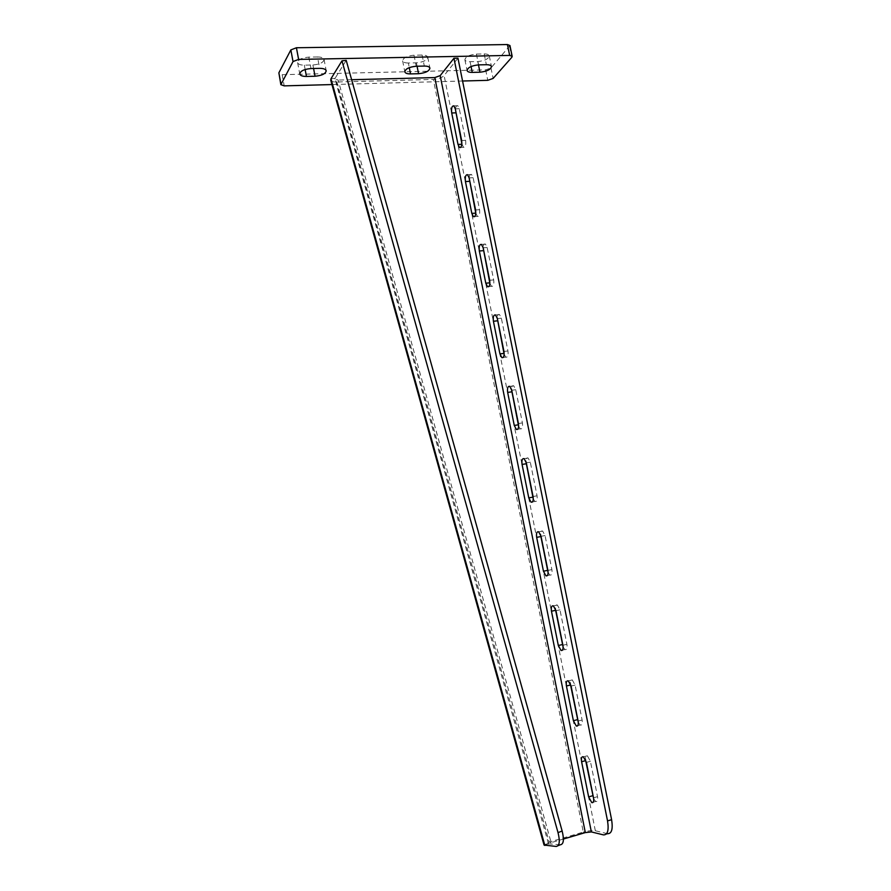 <?xml version="1.0" encoding="UTF-8"?>
<svg xmlns="http://www.w3.org/2000/svg" width="891" height="891" viewBox="0 0 891 891"><rect width="100%" height="100%" fill="white"/><g stroke="black" fill="none" stroke-linecap="round" stroke-linejoin="round"><path stroke-width="0.67" stroke-dasharray="4.46 3.34" d="M457.963 58.193L444.119 75.523C441.858 77.773 438.272 79.076 433.36 79.422L336.932 81.972C333.646 82.172 331.586 81.604 330.739 80.257M351.633 79.722L338.123 80.067L336.932 81.972L549.212 842.084L551.161 842.63L544.078 844.779L549.212 842.084L583.282 832.094L433.36 79.422M548.511 843.666L334.983 79.043L338.123 80.067L551.161 842.63L563.413 839.032M607.495 833.698L595.333 830.757C592.348 830.301 588.327 830.735 583.282 832.094M461.861 143.785L463.465 147.316C465.392 147.46 466.116 145.133 465.614 140.333L459.266 108.713L457.818 105.739C456.548 105.249 455.758 106.53 455.435 109.582M475.794 213.216L477.398 216.39C479.336 216.602 480.06 214.363 479.558 209.686L473.121 177.677L471.551 174.502C470.292 174.001 469.501 175.193 469.178 178.089M489.894 283.449L491.52 286.323C493.458 286.59 494.171 284.452 493.67 279.897L487.154 247.486L485.45 244.101C484.192 243.588 483.401 244.702 483.089 247.442M504.172 354.473L505.832 357.146C507.747 357.458 508.46 355.398 507.948 350.976L501.355 318.165L499.506 314.545C498.236 314.033 497.456 315.091 497.167 317.742M518.64 426.332L520.333 428.861C522.226 429.206 522.928 427.235 522.416 422.935L515.733 389.723L513.728 385.848C512.436 385.324 511.668 386.36 511.401 388.966M533.286 499.06L535.012 501.477C536.894 501.867 537.574 499.974 537.061 495.808L530.301 462.173L528.118 458.019C526.804 457.506 526.035 458.531 525.824 461.115M548.121 572.657L549.903 575.04C551.741 575.441 552.409 573.626 551.885 569.605L545.047 535.547L542.664 531.081C541.327 530.568 540.581 531.615 540.425 534.221M563.123 647.156L564.994 649.539C566.787 649.951 567.422 648.214 566.91 644.327L559.971 609.834L557.398 605.056C556.017 604.543 555.293 605.624 555.216 608.275M578.315 722.568L580.275 725.018C582.023 725.43 582.636 723.77 582.113 720.017L575.096 685.079L572.3 679.944C570.886 679.454 570.195 680.579 570.207 683.319M593.673 798.904L595.778 801.477C597.46 801.889 598.039 800.285 597.527 796.677L590.41 761.293L587.381 755.78C585.933 755.301 585.276 756.504 585.398 759.355M548.477 843.71L335.105 78.274L346.209 60.376M334.983 79.043L335.105 78.274L330.973 78.742M560.239 844.802L548.867 843.855L544.858 845.459M548.5 843.61L544.067 844.724M548.5 843.766L544.067 845.069M317.497 56.957C321.295 56.991 323.489 57.815 324.057 59.43C323.556 62.493 319.847 64.341 312.908 64.976L304.321 65.154C300.456 65.143 298.229 64.308 297.627 62.66C298.106 59.597 301.837 57.759 308.809 57.124L317.497 56.957L319.646 68.351M509.942 45.552L490.986 67.95L485.662 69.866L282.157 74.677L278.772 73.452M484.169 53.928C487.143 53.928 488.847 54.563 489.282 55.821C488.591 58.906 484.76 60.811 477.799 61.557L470.103 61.713C467.073 61.724 465.336 61.078 464.89 59.797C465.559 56.723 469.39 54.808 476.395 54.073L484.169 53.928L486.375 64.709M408.368 62.994C405.049 62.994 403.144 62.292 402.643 60.866C403.233 57.792 407.02 55.91 414.014 55.209L422.122 55.053C425.397 55.064 427.268 55.765 427.747 57.158C427.134 60.232 423.348 62.125 416.398 62.827L408.368 62.994L409.281 67.627M462.563 81.014L331.942 84.567M595.333 830.757L444.119 75.523M590.41 761.293L586.401 762.373M597.527 796.677L593.506 797.813M606.337 834.032L603.463 834.889M558.056 845.682L556.162 846.45M575.096 685.079L571.086 686.048M582.113 720.017L578.103 721.031M559.971 609.834L555.973 610.691M566.91 644.327L562.9 645.24M545.047 535.547L541.037 536.293M551.885 569.605L547.887 570.396M530.301 462.173L526.303 462.819M537.061 495.808L533.063 496.499M515.733 389.723L511.746 390.258M522.416 422.935L518.417 423.526M501.355 318.165L497.367 318.599M507.948 350.976L503.961 351.455M487.154 247.486L483.167 247.821M493.67 279.897L489.682 280.275M473.121 177.677L469.145 177.91M479.558 209.686L475.582 209.964M459.266 108.713L455.29 108.858M465.614 140.333L461.649 140.522M282.157 74.677L284.229 85.87M509.596 46.466L511.835 57.28M490.986 67.95L493.135 78.419M485.662 69.866L487.789 80.324M477.799 61.557L478.478 64.876M470.103 61.713L471.072 66.535M476.395 54.073L478.59 64.876M312.908 64.976L313.576 68.484M304.321 65.154L305.145 69.498M308.809 57.124L310.959 68.551M414.014 55.209L416.197 66.246M422.122 55.053L424.316 66.068M416.398 62.827L417.066 66.224M595.778 801.477L593.261 802.19M587.381 755.78L583.382 756.838M572.3 679.944L568.302 680.902M580.275 725.018L577.791 725.653M557.398 605.056L553.4 605.891M564.994 649.539L562.511 650.107M542.664 531.081L538.676 531.816M549.903 575.04L547.408 575.541M528.118 458.019L524.12 458.653M535.012 501.477L532.495 501.923M513.728 385.848L509.741 386.371M520.333 428.861L517.76 429.239M499.506 314.545L495.53 314.969M505.832 357.146L503.203 357.469M485.45 244.101L481.474 244.435M491.52 286.323L488.825 286.59M471.551 174.502L467.586 174.736M477.398 216.39L474.636 216.591M457.818 105.739L453.853 105.873M463.465 147.316L460.625 147.449M489.282 55.821L491.464 66.547M464.89 59.797L467.051 70.445M324.057 59.43L326.206 70.745M297.627 62.66L299.744 73.92M402.643 60.866L404.781 71.748M427.747 57.158L429.919 68.095"/><path stroke-width="1.34" d="M453.953 58.271L607.539 820.889L611.605 819.698L457.963 58.193L453.953 58.271L440.199 75.624L434.808 77.573L351.633 79.722M563.413 839.032L585.32 832.595L434.808 77.573M607.539 820.889C608.998 830.345 607.651 835.012 603.463 834.889L591.357 831.927L585.32 832.595M455.435 109.582L461.861 143.785M469.178 178.089L475.794 213.216M483.089 247.442L489.894 283.449M497.167 317.742L504.172 354.473M511.401 388.966L518.64 426.332M525.824 461.115L533.286 499.06M540.425 534.221L548.121 572.657M555.216 608.275L563.123 647.156M570.207 683.319L578.315 722.568M585.398 759.355L593.673 798.904M611.605 819.698C613.064 829.142 611.694 833.809 607.495 833.698L606.337 834.032M451.715 112.99L458.007 144.442L459.511 147.505C461.427 147.661 462.139 145.333 461.649 140.522L455.29 108.858L453.853 105.873C451.926 105.762 451.214 108.134 451.715 112.99L455.657 112.845M465.436 181.575L471.818 213.406L473.444 216.68C475.371 216.892 476.084 214.653 475.582 209.964L469.145 177.91L467.586 174.736C465.648 174.558 464.935 176.841 465.436 181.575L469.39 181.33M479.336 250.995L485.795 283.215L487.555 286.713C489.482 286.98 490.184 284.842 489.682 280.275L483.167 247.821L481.474 244.435C479.547 244.201 478.835 246.384 479.336 250.995L483.301 250.661M493.414 321.261L499.94 353.883L501.856 357.625C503.771 357.948 504.473 355.888 503.961 351.455L497.367 318.599L495.53 314.969C493.603 314.69 492.901 316.784 493.414 321.261L497.367 320.827M507.658 392.408L514.263 425.43L516.346 429.44C518.239 429.796 518.93 427.825 518.417 423.526L511.746 390.258L509.741 386.371C507.837 386.037 507.135 388.053 507.658 392.408L511.623 391.873M522.07 464.434L528.764 497.869L531.036 502.168C532.907 502.557 533.575 500.664 533.063 496.499L526.303 462.819L524.12 458.653C522.237 458.286 521.558 460.213 522.07 464.434L526.046 463.799M536.672 537.362L543.454 571.209L545.916 575.831C547.753 576.243 548.41 574.428 547.887 570.396L541.037 536.293L538.676 531.816C536.816 531.426 536.159 533.275 536.672 537.362L540.648 536.616M551.462 611.204L558.323 645.485L560.996 650.452C562.789 650.864 563.424 649.127 562.9 645.24L555.973 610.691L553.4 605.891C551.585 605.49 550.939 607.261 551.462 611.204L555.438 610.357M566.431 685.992L573.392 720.708L576.288 726.031C578.025 726.455 578.627 724.784 578.103 721.031L571.086 686.048L568.302 680.902C566.531 680.479 565.908 682.183 566.431 685.992L570.418 685.034M581.6 761.727L588.639 796.888L591.769 802.613C593.451 803.025 594.03 801.432 593.506 797.813L586.401 762.373L583.382 756.838C581.667 756.426 581.077 758.052 581.6 761.727L585.587 760.658M558.033 832.639C560.161 841.405 559.537 846.005 556.162 846.45L544.067 845.069L330.739 80.257L330.973 78.742L341.977 60.833L558.033 832.639L562.143 831.002C564.27 839.756 563.635 844.356 560.239 844.802L558.056 845.682M341.977 60.833L346.209 60.376L562.143 831.002M280.843 84.623L278.872 72.839L290.845 49.918L296.425 47.746L507.425 44.55L509.942 45.552M310.959 68.551L319.646 68.351C323.455 68.362 325.638 69.164 326.206 70.745C325.694 73.753 321.974 75.579 315.035 76.236L306.448 76.448C302.584 76.448 300.345 75.635 299.766 74.02C300.256 71.024 303.987 69.197 310.959 68.551M331.942 84.567L284.229 85.87L280.854 84.678L293.028 61.557L298.608 59.407L509.674 55.42L512.18 56.345L511.835 57.28L493.135 78.419L487.789 80.324L462.563 81.014M478.59 64.876L486.375 64.709C489.348 64.698 491.041 65.31 491.464 66.547C490.763 69.565 486.931 71.447 479.971 72.204L472.263 72.394C469.245 72.416 467.508 71.792 467.062 70.534C467.742 67.516 471.584 65.633 478.59 64.876M418.547 73.708L410.517 73.908C407.198 73.92 405.294 73.229 404.804 71.837C405.405 68.819 409.203 66.959 416.197 66.246L424.316 66.068C427.58 66.057 429.451 66.736 429.919 68.095C429.295 71.124 425.508 72.995 418.547 73.708L417.066 66.224M591.357 831.927L440.199 75.624M544.858 845.459L330.973 78.742M592.626 795.763L588.639 796.888M577.379 719.694L573.392 720.708M562.31 644.594L558.323 645.485M547.43 570.418L543.454 571.209M532.74 497.178L528.764 497.869M518.239 424.84L514.263 425.43M503.905 353.404L499.94 353.883M489.749 282.826L485.795 283.215M475.772 213.116L471.818 213.406M461.828 144.253L458.007 144.442M278.872 72.839L280.955 84.077M290.845 49.918L293.028 61.557M296.425 47.746L298.608 59.407M507.425 44.55L509.674 55.42M478.478 64.876L479.971 72.204M471.072 66.535L472.263 72.394M313.576 68.484L315.035 76.236M305.145 69.498L306.448 76.448M409.281 67.627L410.517 73.908M593.261 802.19L591.769 802.613M577.791 725.653L576.288 726.031M562.511 650.107L560.996 650.452M547.408 575.541L545.916 575.831M532.495 501.923L531.036 502.168M517.76 429.239L516.346 429.44M503.203 357.469L501.856 357.625M488.825 286.59L487.555 286.713M474.636 216.591L473.444 216.68M460.625 147.449L459.511 147.505M509.942 45.508L512.18 56.345"/></g></svg>
